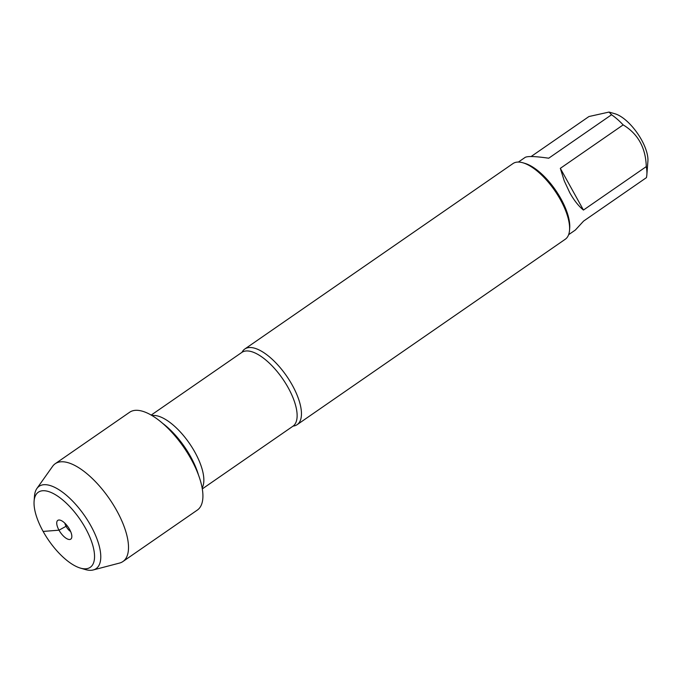 <?xml version="1.0" encoding="UTF-8"?>
<svg xmlns="http://www.w3.org/2000/svg" width="682" height="682" viewBox="0 0 682 682"><rect width="100%" height="100%" fill="white"/><g stroke="black" fill="none" stroke-linecap="round" stroke-linejoin="round"><path stroke-width="1.02" d="M242.076 352.193A45.992 19.002 55.3 0 1 244.821 349.005A45.992 19.002 55.3 0 1 292.28 385.151A45.992 19.002 55.3 0 1 297.139 424.656A45.992 19.002 55.3 0 1 293.183 426.097M297.139 424.656L565.293 239.229A45.992 19.002 -124.7 0 0 569.538 230.209A45.992 19.002 -124.7 0 0 554.764 190.593A45.992 19.002 -124.7 0 0 522.906 162.785A45.992 19.002 -124.7 0 0 512.975 163.569L244.821 349.005M531.108 156.528L588.941 116.537L609.052 112.061L615.079 113.809A32.378 13.376 55.3 0 1 641.498 139.81A32.378 13.376 55.3 0 1 647.9 161.267L646.86 174.745A44.151 18.244 55.3 0 1 646.417 177.644L583.579 221.096L575.361 230.03L568.618 234.693M518.397 162.06L525.131 157.406C527.527 156.025 535.396 156.297 548.72 158.207L611.549 114.755A44.151 18.244 55.3 0 1 623.16 124.891C638.002 133.851 645.709 147.755 646.28 166.604A44.151 18.244 55.3 0 1 646.86 174.745M609.052 112.061L611.549 114.755M560.323 168.343L564.278 180.943L569.777 192.742C573.997 200.278 578.549 206.049 583.442 210.056L560.323 168.343L623.16 124.891M583.442 210.056L646.28 166.604M569.538 230.209L569.7 228.103A44.151 18.244 -124.7 0 0 560.962 198.837A44.151 18.244 -124.7 0 0 524.935 163.382L522.906 162.785M80.391 568.097L85.25 569.521A50.076 20.69 -124.7 0 0 93.221 569.956L119.538 563.068A59.479 24.569 -124.7 0 0 122.913 561.533L197.328 510.076A59.479 24.569 -124.7 0 0 191.045 458.986A59.479 24.569 -124.7 0 0 129.665 412.235L55.259 463.692A59.479 24.569 -124.7 0 0 52.625 466.309L36.896 488.491A50.076 20.69 -124.7 0 0 34.492 496.104L34.1 501.159A45.66 18.866 55.3 0 1 53.494 493.632A45.66 18.866 55.3 0 1 85.429 528.098A45.66 18.866 55.3 0 1 80.391 568.097A45.66 18.866 55.3 0 1 48.772 540.494A45.66 18.866 55.3 0 1 34.1 501.159M122.913 561.533A59.479 24.569 -124.7 0 0 116.639 510.443A59.479 24.569 -124.7 0 0 55.259 463.692M93.221 569.956A50.076 20.69 -124.7 0 0 90.783 525.652A50.076 20.69 -124.7 0 0 36.896 488.491M70.664 531.593A7.357 3.043 55.3 0 1 66.128 526.402A7.357 3.043 55.3 0 1 64.824 523.145M69.564 529.343A11.406 4.714 -124.7 0 0 59.036 520.008A11.406 4.714 -124.7 0 0 59.002 530.178A11.406 4.714 -124.7 0 0 71.559 538.115A11.406 4.714 -124.7 0 0 69.564 529.343M67.134 525.703L59.002 530.178L43.137 531.423M293.064 426.105L292.902 426.241A44.884 18.542 -124.7 0 0 282.629 378.774A44.884 18.542 -124.7 0 0 241.846 352.406L242.025 352.304M152.052 415.551A44.884 18.542 55.3 0 1 189.357 443.274A44.884 18.542 55.3 0 1 202.128 487.962M198.513 475.098L198.385 474.663A50.042 20.673 -124.7 0 0 163.177 423.744L162.81 423.471M241.846 352.406L151.225 415.065M292.902 426.241L202.29 488.909"/></g></svg>

